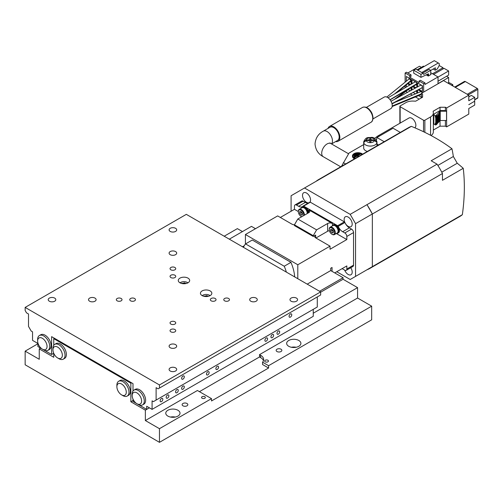 <?xml version="1.0" encoding="UTF-8"?>
<svg xmlns="http://www.w3.org/2000/svg" width="503" height="503" viewBox="0 0 503 503"><rect width="100%" height="100%" fill="white"/><g stroke="black" fill="none" stroke-linecap="round" stroke-linejoin="round"><path stroke-width="0.75" d="M133.006 399.08L133.006 401.469L146.7 409.379L146.7 406.279L152.076 409.379L152.076 400.853L153.421 401.627L156.106 400.074L156.106 387.668L158.118 388.832L159.464 388.058L159.464 384.952L320.637 291.897L186.324 214.353L25.15 307.408L25.15 310.508L26.496 312.835L28.508 313.998L28.508 326.409L31.192 331.062L32.538 331.835L32.538 340.368L37.907 343.467L37.907 346.567L51.608 354.477L51.608 336.645L133.006 383.638L133.006 391.013M159.464 384.952L25.15 307.408M130.585 300.819A2.848 1.647 0 0 0 133.691 301.178A2.848 1.647 0 0 0 135.452 299.656A2.848 1.647 0 0 0 134.615 298.493A2.848 1.647 0 0 0 131.509 298.134A2.848 1.647 0 0 0 129.749 299.656A2.848 1.647 0 0 0 130.585 300.819M170.882 324.083A2.848 1.647 0 0 0 173.981 324.435A2.848 1.647 0 0 0 175.742 322.92A2.848 1.647 0 0 0 174.906 321.757A2.848 1.647 0 0 0 171.806 321.398A2.848 1.647 0 0 0 170.045 322.92A2.848 1.647 0 0 0 170.882 324.083M211.172 300.819A2.848 1.647 0 0 0 214.278 301.178A2.848 1.647 0 0 0 216.039 299.656A2.848 1.647 0 0 0 215.202 298.493A2.848 1.647 0 0 0 212.096 298.134A2.848 1.647 0 0 0 210.336 299.656A2.848 1.647 0 0 0 211.172 300.819M117.155 300.819A2.848 1.647 0 0 0 120.261 301.178A2.848 1.647 0 0 0 122.015 299.656A2.848 1.647 0 0 0 121.185 298.493A2.848 1.647 0 0 0 118.079 298.134A2.848 1.647 0 0 0 116.319 299.656A2.848 1.647 0 0 0 117.155 300.819M170.882 269.803A2.848 1.647 0 0 0 173.981 270.155A2.848 1.647 0 0 0 175.742 268.64A2.848 1.647 0 0 0 174.906 267.477A2.848 1.647 0 0 0 171.806 267.118A2.848 1.647 0 0 0 170.045 268.64A2.848 1.647 0 0 0 170.882 269.803M224.602 300.819A2.848 1.647 0 0 0 227.708 301.178A2.848 1.647 0 0 0 229.469 299.656A2.848 1.647 0 0 0 228.632 298.493A2.848 1.647 0 0 0 225.526 298.134A2.848 1.647 0 0 0 223.772 299.656A2.848 1.647 0 0 0 224.602 300.819M170.882 331.835A2.848 1.647 0 0 0 173.981 332.194A2.848 1.647 0 0 0 175.742 330.672A2.848 1.647 0 0 0 174.906 329.509A2.848 1.647 0 0 0 171.806 329.151A2.848 1.647 0 0 0 170.045 330.672A2.848 1.647 0 0 0 170.882 331.835M170.209 347.73A3.798 2.194 0 0 0 174.346 348.208A3.798 2.194 0 0 0 176.691 346.183A3.798 2.194 0 0 0 175.578 344.63A3.798 2.194 0 0 0 171.441 344.153A3.798 2.194 0 0 0 169.096 346.183A3.798 2.194 0 0 0 170.209 347.73M89.622 301.203A3.798 2.194 0 0 0 93.759 301.681A3.798 2.194 0 0 0 96.104 299.656A3.798 2.194 0 0 0 94.992 298.103A3.798 2.194 0 0 0 90.854 297.631A3.798 2.194 0 0 0 88.509 299.656A3.798 2.194 0 0 0 89.622 301.203M170.209 254.681A3.798 2.194 0 0 0 174.346 255.153A3.798 2.194 0 0 0 176.691 253.128A3.798 2.194 0 0 0 175.578 251.575A3.798 2.194 0 0 0 171.441 251.104A3.798 2.194 0 0 0 169.096 253.128A3.798 2.194 0 0 0 170.209 254.681M250.796 301.203A3.798 2.194 0 0 0 254.933 301.681A3.798 2.194 0 0 0 257.278 299.656A3.798 2.194 0 0 0 256.165 298.103A3.798 2.194 0 0 0 252.028 297.631A3.798 2.194 0 0 0 249.683 299.656A3.798 2.194 0 0 0 250.796 301.203M210.166 295.582A5.696 3.288 180 0 1 203.954 296.298A5.696 3.288 180 0 1 200.439 293.255A5.696 3.288 180 0 1 202.105 290.929A5.696 3.288 180 0 1 208.317 290.218A5.696 3.288 180 0 1 211.832 293.255A5.696 3.288 180 0 1 210.166 295.582M188.003 282.787A5.696 3.288 180 0 1 181.797 283.503A5.696 3.288 180 0 1 178.276 280.46A5.696 3.288 180 0 1 179.942 278.134A5.696 3.288 180 0 1 186.154 277.423A5.696 3.288 180 0 1 189.675 280.46A5.696 3.288 180 0 1 188.003 282.787M170.882 277.555A2.848 1.647 0 0 0 173.981 277.914A2.848 1.647 0 0 0 175.742 276.392A2.848 1.647 0 0 0 174.906 275.229A2.848 1.647 0 0 0 171.806 274.871A2.848 1.647 0 0 0 170.045 276.392A2.848 1.647 0 0 0 170.882 277.555M291.086 301.203A3.798 2.194 0 0 0 295.23 301.681A3.798 2.194 0 0 0 297.575 299.656A3.798 2.194 0 0 0 296.462 298.103A3.798 2.194 0 0 0 292.318 297.631A3.798 2.194 0 0 0 289.973 299.656A3.798 2.194 0 0 0 291.086 301.203M170.209 370.994A3.798 2.194 0 0 0 174.346 371.472A3.798 2.194 0 0 0 176.691 369.447A3.798 2.194 0 0 0 175.578 367.894A3.798 2.194 0 0 0 171.441 367.416A3.798 2.194 0 0 0 169.096 369.447A3.798 2.194 0 0 0 170.209 370.994M49.325 301.203A3.798 2.194 0 0 0 53.469 301.681A3.798 2.194 0 0 0 55.814 299.656A3.798 2.194 0 0 0 54.701 298.103A3.798 2.194 0 0 0 50.558 297.631A3.798 2.194 0 0 0 48.213 299.656A3.798 2.194 0 0 0 49.325 301.203M170.209 231.418A3.798 2.194 0 0 0 174.346 231.889A3.798 2.194 0 0 0 176.691 229.865A3.798 2.194 0 0 0 175.578 228.312A3.798 2.194 0 0 0 171.441 227.84A3.798 2.194 0 0 0 169.096 229.865A3.798 2.194 0 0 0 170.209 231.418M53.727 353.257L51.608 354.477M132.195 395.578L132.195 394.025A8.545 4.936 60 0 1 133.968 390.114L135.313 389.341A8.545 4.936 60 0 1 139.583 389.762A8.545 4.936 60 0 1 145.166 397.295A8.545 4.936 60 0 1 143.858 404.142L142.512 404.921A8.545 4.936 60 0 1 138.243 404.494L136.898 403.72A6.646 3.835 60 0 1 132.195 395.578A6.646 3.835 60 0 1 136.898 392.862A6.646 3.835 60 0 1 141.601 401.004A6.646 3.835 60 0 1 136.898 403.72M42.34 349.126L43.686 349.906A8.545 4.936 -120 0 0 47.961 350.327L49.3 349.554A8.545 4.936 -120 0 0 50.772 343.285A8.545 4.936 -120 0 0 45.031 335.168A8.545 4.936 -120 0 0 40.756 334.747L39.41 335.52A8.545 4.936 -120 0 0 37.643 339.437L37.643 340.984A6.646 3.835 -120 0 0 42.34 349.126L42.34 349.126A6.646 3.835 -120 0 0 47.043 346.416A6.646 3.835 -120 0 0 42.34 338.274A6.646 3.835 -120 0 0 37.643 340.984M159.464 388.058L320.637 295.003L320.637 291.897M156.106 400.074L317.28 307.019L317.28 296.94M181.627 378.363A1.899 1.094 120 0 0 182.017 379.231A1.899 1.094 120 0 0 183.482 378.721A1.899 1.094 120 0 0 184.312 376.81A1.899 1.094 120 0 0 183.916 375.942A1.899 1.094 120 0 0 182.451 376.451A1.899 1.094 120 0 0 181.627 378.363M289.074 316.324A1.899 1.094 120 0 0 289.47 317.198A1.899 1.094 120 0 0 290.929 316.689A1.899 1.094 120 0 0 291.759 314.777A1.899 1.094 120 0 0 291.369 313.903A1.899 1.094 120 0 0 289.904 314.413A1.899 1.094 120 0 0 289.074 316.324M152.076 409.379L313.25 316.324L313.25 309.345M267.583 338.815A1.899 1.094 -60 0 1 266.753 340.726A1.899 1.094 -60 0 1 265.288 341.235A1.899 1.094 -60 0 1 264.899 340.368A1.899 1.094 -60 0 1 265.729 338.456A1.899 1.094 -60 0 1 267.194 337.947A1.899 1.094 -60 0 1 267.583 338.815M279.674 331.835A1.899 1.094 -60 0 1 278.844 333.747A1.899 1.094 -60 0 1 277.379 334.256A1.899 1.094 -60 0 1 276.983 333.388A1.899 1.094 -60 0 1 277.813 331.477A1.899 1.094 -60 0 1 279.278 330.968A1.899 1.094 -60 0 1 279.674 331.835M273.626 335.325A1.899 1.094 -60 0 1 272.796 337.236A1.899 1.094 -60 0 1 271.337 337.746A1.899 1.094 -60 0 1 270.941 336.878A1.899 1.094 -60 0 1 271.771 334.967A1.899 1.094 -60 0 1 273.236 334.457A1.899 1.094 -60 0 1 273.626 335.325M218.56 367.121A1.899 1.094 -60 0 1 217.73 369.032A1.899 1.094 -60 0 1 216.265 369.542A1.899 1.094 -60 0 1 215.875 368.668A1.899 1.094 -60 0 1 216.705 366.756A1.899 1.094 -60 0 1 218.164 366.247A1.899 1.094 -60 0 1 218.56 367.121M209.16 372.547A1.899 1.094 -60 0 1 208.33 374.458A1.899 1.094 -60 0 1 206.865 374.968A1.899 1.094 -60 0 1 206.469 374.1A1.899 1.094 -60 0 1 207.299 372.189A1.899 1.094 -60 0 1 208.764 371.679A1.899 1.094 -60 0 1 209.16 372.547M178.263 390.385A1.899 1.094 -60 0 1 177.44 392.296A1.899 1.094 -60 0 1 175.975 392.805A1.899 1.094 -60 0 1 175.578 391.931A1.899 1.094 -60 0 1 176.408 390.02A1.899 1.094 -60 0 1 177.873 389.511A1.899 1.094 -60 0 1 178.263 390.385M168.863 395.811A1.899 1.094 -60 0 1 168.033 397.722A1.899 1.094 -60 0 1 166.568 398.231A1.899 1.094 -60 0 1 166.179 397.364A1.899 1.094 -60 0 1 167.009 395.452A1.899 1.094 -60 0 1 168.474 394.943A1.899 1.094 -60 0 1 168.863 395.811M162.821 399.3A1.899 1.094 -60 0 1 161.991 401.212A1.899 1.094 -60 0 1 160.526 401.721A1.899 1.094 -60 0 1 160.136 400.853A1.899 1.094 -60 0 1 160.96 398.942A1.899 1.094 -60 0 1 162.425 398.433A1.899 1.094 -60 0 1 162.821 399.3M184.312 386.895A1.899 1.094 -60 0 1 183.482 388.806A1.899 1.094 -60 0 1 182.017 389.316A1.899 1.094 -60 0 1 181.627 388.442A1.899 1.094 -60 0 1 182.451 386.53A1.899 1.094 -60 0 1 183.916 386.021A1.899 1.094 -60 0 1 184.312 386.895M146.7 409.379L149.391 407.832L145.361 410.159L130.855 401.784L130.855 383.173L131.528 382.783M180.08 282.868A4.653 2.685 180 0 1 180.684 282.441A4.653 2.685 180 0 1 187.267 282.441L187.267 282.441A4.653 2.685 180 0 1 187.864 282.868M185.947 283.547L184.683 282.818L181.91 283.529M184.683 282.818L184.683 283.73M182.048 283.227L182.048 283.56M202.244 295.663A4.653 2.685 180 0 1 202.847 295.236A4.653 2.685 180 0 1 209.424 295.236L209.424 295.236A4.653 2.685 180 0 1 210.028 295.663M208.104 296.342L206.84 295.613L204.067 296.324M206.84 295.613L206.84 296.525M204.212 296.022L204.212 296.355M187.267 282.441L187.669 282.673A5.225 3.018 180 0 1 187.927 282.831M180.024 282.831A5.225 3.018 180 0 1 180.281 282.673A5.225 3.018 180 0 1 180.495 282.554M202.187 295.626A5.225 3.018 180 0 1 202.445 295.468A5.225 3.018 180 0 1 202.652 295.349M47.961 350.327A8.545 4.936 -120 0 0 49.269 343.48A8.545 4.936 -120 0 0 43.686 335.947A8.545 4.936 -120 0 0 39.41 335.52M133.968 390.114A8.545 4.936 60 0 1 138.243 390.535A8.545 4.936 60 0 1 143.827 398.068A8.545 4.936 60 0 1 142.512 404.921M422.243 92.885A1.427 0.824 -120 0 0 420.715 91.697L394.861 102.367M417.609 90.062L417.609 92.98M420.363 91.175L420.363 91.842M418.571 95.645L421.369 97.261M422.445 92.766L422.445 92.376L418.043 89.836M422.382 92.803L422.382 92.338M335.639 141.576A8.545 4.936 -120 0 0 338.073 141.268A8.545 4.936 -120 0 0 339.846 137.357A8.545 4.936 -120 0 0 336.111 128.755A8.545 4.936 -120 0 0 329.528 126.46A8.545 4.936 -120 0 0 328.044 128.416M331.439 143.889A7.595 4.389 -120 0 0 332.458 140.846A7.595 4.389 -120 0 0 329.138 133.201A7.595 4.389 -120 0 0 323.284 131.164L329.999 127.284A7.595 4.389 60 0 1 335.853 129.321A7.595 4.389 60 0 1 339.173 136.967A7.595 4.389 60 0 1 337.601 140.444L331.534 143.946M416.434 84.429A1.427 0.824 -120 0 0 416.446 84.422A1.427 0.824 -120 0 0 416.736 83.768A1.427 0.824 -120 0 0 416.113 82.335A1.427 0.824 -120 0 0 415.013 81.958A1.427 0.824 -120 0 0 415 81.964L388.077 97.771M422.011 87.717L422.382 87.025A1.427 0.824 -120 0 0 421.765 85.598A1.427 0.824 -120 0 0 420.671 85.208A1.427 0.824 -120 0 0 420.621 85.24M406.33 84.818L406.33 87.069M409.084 84.661L409.084 85.428M410.398 87.981L411.096 88.383L411.096 87.553M408.172 89.641L410.303 90.873M411.14 90.421L411.096 88.383M411.165 90.408L411.165 87.509M411.165 84.227L411.165 79.273L406.33 76.481L406.33 81.178M409.084 78.072L409.084 78.933M430.706 72.721L438.025 76.946L424.997 84.466L424.997 82.92L420.433 80.279L419.087 81.058L423.658 83.693L423.658 92.068M405.122 82.165L405.122 72.992L409.687 75.626L409.687 77.179L419.087 82.605L419.087 81.058M409.687 75.626L411.026 74.853L406.462 72.218L405.122 72.992M409.687 77.179L411.026 76.406L411.026 74.853M430.706 74.193A0.572 0.327 120 0 0 431.109 74.425L430.706 74.193L430.706 70.319L429.097 69.389L422.715 73.067M427.097 74.438L428.694 75.356A0.572 0.327 120 0 1 428.286 76.054L426.676 75.123A0.572 0.327 120 0 0 427.078 74.444M428.694 75.356L428.449 73.796L420.967 77.355L413.718 73.168L413.718 70.2L415.73 69.037L422.985 73.224L423.658 74.387L430.706 70.319M422.985 73.224L420.967 74.387L420.967 77.355M428.286 76.054L431.109 74.425M424.123 66.515L423.451 66.132L417.075 69.81M405.122 87.78L405.122 85.806M407.807 72.992L419.489 66.245L421.369 67.333M433.592 74.387L444.074 68.339L448.638 70.973L448.638 75.085L438.025 81.209M448.638 70.973L438.025 77.104M446.557 76.286L448.638 77.487L448.638 82.762L447.966 83.152M438.025 83.617L448.638 77.487M432.517 73.765L442.998 67.716L442.998 68.961M417.748 70.2L434.265 60.662L439.232 63.529L439.232 65.547L442.998 67.716M419.232 99.129L415.434 96.934M412.347 95.155L410.31 93.979M407.537 92.376L405.827 91.389M408.254 83.253L410.555 84.586M415.981 84.693L416.736 85.126L416.786 87.34L416.805 82.53L411.97 79.738L411.97 83.749M413.378 86.214L416.038 87.748M418.88 89.389L422.445 91.445L422.445 85.787L417.609 82.995L417.609 86.887M409.756 85.051L407.581 83.8M416.805 93.313L416.805 90.496M413.089 92.483L415.478 93.86M411.97 87.038L411.97 89.968M415.208 88.201L412.579 86.679M438.025 76.946L438.025 83.768M424.997 82.92L423.658 83.693M410.85 81.134A1.427 0.824 -120 0 0 410.863 81.121A1.427 0.824 -120 0 0 411.096 80.524L409.316 78.745L386.826 97.079M244.251 245.741L242.465 246.772M313.25 313.224L357.57 287.634L357.57 298.028L371.673 306.17L371.673 319.82L159.464 442.338L68.804 389.529L68.804 389.995L25.15 364.794L25.15 351.144L37.907 343.775M224.2 236.221L237.366 228.626L242.465 231.569M319.562 291.281L343.065 277.713L343.065 279.259L320.637 292.212M307.207 284.145L330.71 270.576L343.065 277.713M357.57 287.634L343.065 279.259M133.006 400.539L130.855 401.784M68.804 389.995L69.207 389.762M229.305 239.17L251.469 226.375L255.493 228.702M330.71 270.576L330.71 268.25L332.055 267.477L332.055 271.35M54.431 338.274L53.758 338.657L130.855 383.173M53.758 338.657L53.758 345.259M53.758 353.332L53.758 357.268L39.253 348.893L40.598 348.12M25.15 351.144L39.253 359.287L39.253 348.893M159.464 442.338L159.464 428.688L145.361 420.546L197.409 390.498L211.511 398.64L159.464 428.688M145.361 410.159L145.361 420.546M57.656 357.966L58.996 358.746A8.545 4.936 -120 0 0 63.271 359.167L64.617 358.394A8.545 4.936 -120 0 0 65.924 351.54A8.545 4.936 -120 0 0 60.341 344.008A8.545 4.936 -120 0 0 56.066 343.587L54.72 344.36A8.545 4.936 -120 0 0 52.953 348.277L52.953 349.824A6.646 3.835 -120 0 0 57.656 357.966A6.646 3.835 -120 0 0 62.353 355.256A6.646 3.835 -120 0 0 57.656 347.114A6.646 3.835 -120 0 0 52.953 349.824M116.885 386.738L116.885 385.185A8.545 4.936 60 0 1 118.658 381.274L119.997 380.501A8.545 4.936 60 0 1 124.272 380.922A8.545 4.936 60 0 1 130.013 393.396A8.545 4.936 60 0 1 128.548 395.301L127.202 396.081A8.545 4.936 60 0 1 122.927 395.654L121.588 394.88A6.646 3.835 60 0 1 116.885 386.738A6.646 3.835 60 0 1 121.588 384.022A6.646 3.835 60 0 1 126.284 392.164A6.646 3.835 60 0 1 121.588 394.88M366.976 204.664L437.044 164.16A51.287 29.608 60 0 1 442.458 173.535L372.346 214.014L372.346 266.653L462.351 214.693A185.714 107.221 -60 0 0 463.244 168.31A188.43 108.793 -0 0 0 457.246 163.249L453.348 156.502A188.43 108.793 120 0 0 451.964 148.769A185.714 107.221 -0 0 0 411.347 126.36L304.522 187.99L350.189 214.353L366.976 204.664L367.146 204.96A51.287 29.608 60 0 1 372.176 213.668L372.346 213.97L355.558 223.659L350.189 214.353M442.458 173.535L442.458 180.313L463.244 168.31M376.42 140.211A113.967 65.799 60 0 1 376.948 137.526L384.191 141.708M400.306 132.402L393.063 128.221L376.948 137.526M437.044 164.16L431.178 160.771L451.964 148.769M316.11 181.3A51.287 29.608 60 0 1 318.5 179.634A51.287 29.608 60 0 1 321.134 178.395M411.347 126.36A51.287 29.608 -120 0 0 408.499 127.674L318.5 179.634M369.787 268.464A51.287 29.608 60 0 1 367.146 269.702L372.176 266.797A51.287 29.608 60 0 1 369.787 268.464L459.786 216.504A51.287 29.608 -120 0 0 462.351 214.693M336.752 271.739L350.189 279.492L355.558 276.392L355.558 223.659M268.589 368.014L262.566 364.53L262.566 362.204L268.589 365.687L268.589 368.014L211.511 400.966L211.511 398.64M175.27 417.056A7.124 4.112 0 0 0 170.517 417.056M296.148 347.265A7.124 4.112 0 0 0 291.4 347.265M263.465 360.682A10.45 6.03 0 0 0 260.598 357.583L259.523 356.96L259.523 354.634L260.598 355.256A10.45 6.03 180 0 1 263.66 359.519A10.45 6.03 180 0 1 262.566 362.204M199.421 391.661L259.523 356.96M202.105 398.25A1.899 1.094 0 0 0 204.174 398.489A1.899 1.094 0 0 0 205.35 397.477A1.899 1.094 0 0 0 204.79 396.704A1.899 1.094 0 0 0 202.722 396.465A1.899 1.094 0 0 0 201.552 397.477A1.899 1.094 0 0 0 202.105 398.25M182.966 405.814A2.848 1.647 0 0 0 186.072 406.173A2.848 1.647 0 0 0 187.833 404.651A2.848 1.647 0 0 0 186.997 403.488A2.848 1.647 0 0 0 183.891 403.129A2.848 1.647 0 0 0 182.13 404.651A2.848 1.647 0 0 0 182.966 405.814M167.857 410.272A7.124 4.112 0 0 0 165.77 413.183A7.124 4.112 0 0 0 170.165 416.981A7.124 4.112 0 0 0 177.93 416.088A7.124 4.112 0 0 0 180.017 413.183A7.124 4.112 0 0 0 175.622 409.379A7.124 4.112 0 0 0 167.857 410.272M357.57 298.028L259.523 354.634M334.74 272.903L346.831 265.924L346.831 269.023L353.546 265.15A2.848 1.647 60 0 1 352.955 266.452L346.24 270.331A2.848 1.647 -120 0 0 346.831 269.023M308.672 202.86A5.696 3.288 60 0 1 304.579 200.628A5.696 3.288 60 0 1 302.504 195.359A5.696 3.288 60 0 1 303.686 192.75A5.696 3.288 60 0 1 308.075 194.277A5.696 3.288 60 0 1 310.565 200.012A5.696 3.288 60 0 1 309.936 202.137A0.949 0.547 60 0 1 310.351 202.212L344.354 221.848A0.949 0.547 60 0 1 344.769 222.251A5.696 3.288 60 0 1 344.14 219.396A5.696 3.288 60 0 1 345.322 216.787A5.696 3.288 60 0 1 349.711 218.315A5.696 3.288 60 0 1 352.201 224.049A5.696 3.288 60 0 1 351.019 226.658A5.696 3.288 60 0 1 345.322 223.363A7.595 4.389 -120 0 0 349.378 227.846L351.528 229.091A2.848 1.647 60 0 1 353.546 232.581L353.546 265.15M353.546 232.581L346.831 236.454L346.831 239.56L330.037 249.249L330.037 246.149L315.67 237.85A3.42 1.974 180 0 1 314.664 236.454A3.42 1.974 180 0 1 315.67 235.058L315.67 237.85M245.42 244.062L245.42 234.517L297.801 264.76L330.037 246.149M297.801 264.76L297.801 278.719M294.695 276.92A32.764 18.919 -120 0 0 290.954 262.352L252.273 240.025L245.558 243.905A32.764 18.919 60 0 0 243.439 247.331M294.469 224.784A3.42 1.974 180 0 1 292.029 224.206L277.656 215.906L245.42 234.517M280.341 217.459L294.444 209.317L294.444 206.211A2.848 1.647 -120 0 1 295.035 204.91L301.75 201.03A2.848 1.647 60 0 1 303.177 201.175L296.462 205.048A2.848 1.647 -120 0 0 295.035 204.91M371.673 306.17L268.589 365.687M265.232 361.808A1.899 1.094 0 0 0 267.3 362.047A1.899 1.094 0 0 0 268.476 361.035A1.899 1.094 0 0 0 267.917 360.255A1.899 1.094 0 0 0 265.848 360.016A1.899 1.094 0 0 0 264.679 361.035A1.899 1.094 0 0 0 265.232 361.808M298.813 346.297A7.124 4.112 180 0 1 291.048 347.189A7.124 4.112 180 0 1 286.653 343.392A7.124 4.112 180 0 1 288.741 340.481A7.124 4.112 180 0 1 296.5 339.594A7.124 4.112 180 0 1 300.901 343.392A7.124 4.112 180 0 1 298.813 346.297M276.983 351.534A2.848 1.647 0 0 0 280.089 351.886A2.848 1.647 0 0 0 281.85 350.371A2.848 1.647 0 0 0 281.014 349.208A2.848 1.647 0 0 0 277.908 348.849A2.848 1.647 0 0 0 276.153 350.371A2.848 1.647 0 0 0 276.983 351.534M367.146 204.96L372.176 213.668M363.795 141.965L363.7 141.965A6.646 3.835 -0 0 0 363.688 142.242A6.646 3.835 -0 0 0 363.7 142.512L366.184 140.494A4.181 2.414 -0 0 0 370.334 142.638A4.181 2.414 -0 0 0 374.484 140.494L376.967 142.512A6.646 3.835 -0 0 0 376.98 142.242A6.646 3.835 -0 0 0 376.967 141.965L376.873 141.965M374.484 140.494L372.704 140.494A1.899 1.094 -0 0 0 370.805 141.595L370.805 142.525L369.856 142.525L369.856 141.595A1.899 1.094 -0 0 0 367.957 140.494L366.184 140.494M369.856 141.595L369.856 142.525M376.967 141.965L374.484 139.947L372.704 139.947L372.704 140.494M367.957 140.494L367.957 139.947L366.184 139.947L363.7 141.965M367.957 139.947A1.899 1.094 -0 0 0 369.856 138.853L369.856 140.871A1.899 1.094 180 0 1 369.749 141.23M370.912 141.23A1.899 1.094 180 0 1 370.805 140.871L370.805 137.923L369.856 137.923L369.856 138.853M369.856 140.871L369.856 139.935L370.805 139.935L370.805 140.871L370.805 138.853A1.899 1.094 -0 0 0 372.704 139.947M369.856 139.935L369.856 137.923M304.522 187.99L291.086 195.742L291.086 211.254M350.754 267.722A5.696 3.288 60 0 1 352.201 272.129A5.696 3.288 60 0 1 351.019 274.739A5.696 3.288 60 0 1 344.681 270.111M308.257 203.099A7.595 4.389 -120 0 1 305.327 202.413L303.177 201.175M372.346 266.653L355.558 276.392M341.48 166.367L349.032 153.05L363.688 144.587M362.613 154.169A5.508 3.181 -0 0 0 361.871 153.641A5.508 3.181 -0 0 0 355.866 152.95A5.508 3.181 -0 0 0 352.465 155.886A5.508 3.181 -0 0 0 354.081 158.137A5.508 3.181 -0 0 0 354.999 158.564M362.198 154.408A4.936 2.848 -0 0 0 361.468 153.874A4.936 2.848 -0 0 0 356.086 153.252A4.936 2.848 -0 0 0 353.037 155.886A4.936 2.848 -0 0 0 354.483 157.904A4.936 2.848 -0 0 0 355.414 158.326M354.414 155.616L356.702 154.295L356.702 153.83L356.3 153.597L354.011 154.918L354.414 155.616L354.011 154.918M356.702 153.83L354.414 155.15M354.483 156.584L358.381 154.339L358.381 153.874L357.979 153.641L354.081 155.886L354.483 156.584L354.081 155.886M358.381 153.874L354.483 156.119M359.004 156.251L357.507 155.383L360.06 153.912L359.658 153.679L354.15 156.854L354.552 157.552L354.15 156.854M358.199 156.716L357.105 156.081L354.552 157.552M358.601 156.483L357.105 155.616L357.105 156.081M357.105 155.616L354.552 157.087M360.06 153.912L360.06 154.377L357.91 155.616M344.769 222.251A0.949 0.547 60 0 1 344.913 222.515A7.595 4.389 -120 0 0 345.322 223.363M290.954 262.352L284.239 266.232A32.764 18.919 60 0 1 286.358 272.11M284.239 266.232L245.558 243.905M332.238 225.985A4.747 2.741 60 0 1 333.036 224.979A4.747 2.741 60 0 1 336.696 226.249A4.747 2.741 60 0 1 338.77 231.028A4.747 2.741 60 0 1 337.783 233.203A4.747 2.741 60 0 1 336.513 233.386M335.25 225.897A3.798 2.194 60 0 1 335.413 225.985A3.798 2.194 60 0 1 338.098 230.638L338.098 231.028A4.276 2.465 60 0 1 337.211 232.983L334.394 234.612A4.276 2.465 60 0 1 332.257 234.398A4.276 2.465 60 0 1 332.081 234.297M329.232 229.557A3.798 2.194 60 0 1 331.917 228.004A3.798 2.194 60 0 1 334.608 232.656A3.798 2.194 60 0 1 331.917 234.209A3.798 2.194 60 0 1 329.232 229.557L329.232 229.167A4.276 2.465 60 0 1 330.119 227.211A4.276 2.465 60 0 1 333.414 228.356A4.276 2.465 60 0 1 335.275 232.656A4.276 2.465 60 0 1 334.394 234.612M331.917 232.889L333.256 232.77L333.256 230.984L331.917 229.324L330.584 229.443L330.584 231.223L331.917 232.889L333.256 232.116M330.584 231.223L332.062 230.374L333.256 231.864M332.062 229.494L332.062 230.374M301.347 208.148A4.747 2.741 60 0 1 302.146 207.142A4.747 2.741 60 0 1 305.805 208.412A4.747 2.741 60 0 1 307.88 213.19M304.359 208.066A3.798 2.194 60 0 1 304.522 208.154A3.798 2.194 60 0 1 307.207 212.807L307.207 213.19A4.276 2.465 60 0 1 307.182 213.593M301.819 216.692A3.798 2.194 60 0 1 301.027 216.372A3.798 2.194 60 0 1 298.342 211.719A3.798 2.194 60 0 1 301.027 210.166A3.798 2.194 60 0 1 303.711 214.819A3.798 2.194 60 0 1 303.592 215.668M301.027 215.051L302.366 214.932L302.366 213.153L301.027 211.486L299.687 211.606L299.687 213.391L301.027 215.051L302.366 214.284M299.687 213.391L301.165 212.536L302.366 214.026M301.165 211.662L301.165 212.536M303.265 206.004L309.791 202.237A0.949 0.547 60 0 1 309.879 202.168A0.949 0.547 60 0 1 309.936 202.137M308.546 212.807A4.747 2.741 -120 0 0 305.189 206.991L305.189 206.991A4.747 2.741 -120 0 0 302.819 206.752L302.146 207.142M337.783 233.203L338.456 232.814A4.747 2.741 -120 0 0 339.443 230.638A4.747 2.741 -120 0 0 336.086 224.822L303.636 206.092A0.949 0.547 -120 0 0 303.158 206.041A0.949 0.547 -120 0 0 303.076 206.111A7.595 4.389 60 0 1 302.41 206.67A7.595 4.389 60 0 1 298.612 206.293L296.462 205.048M346.831 236.454A2.848 1.647 -120 0 0 344.813 232.964L342.662 231.726A7.595 4.389 60 0 1 338.198 226.388A0.949 0.547 -120 0 0 337.639 225.721L336.086 224.822A4.747 2.741 -120 0 0 333.709 224.59L333.036 224.979M336.325 233.493L346.831 239.56M329.396 230.72A3.42 1.974 0 0 0 327.623 231.261L327.623 223.508A3.42 1.974 180 0 1 332.458 223.508L308.817 209.858A3.42 1.974 180 0 1 309.817 211.254A3.42 1.974 180 0 1 308.817 212.65L308.817 209.858M298.342 211.562L294.444 209.317M342.097 268.652A7.595 4.389 60 0 1 342.662 268.948L344.813 270.186A2.848 1.647 -120 0 0 346.24 270.331M327.623 223.508L316.607 229.865L313.25 235.681L294.444 224.822L294.444 225.602L313.25 236.454L315.67 235.058M315.934 238.007L327.623 231.261M313.25 236.454L313.25 235.681M294.444 224.822L297.801 219.006L308.817 212.65M297.801 219.006L316.607 229.865M439.943 113.294L438.937 113.879L439.559 113.074L439.943 113.294L439.943 119.5L439.364 119.833M439.364 114.131L438.226 114.785L438.937 113.879L439.364 114.131L439.364 120.33L438.66 120.739M438.66 115.036L437.516 115.696L438.226 114.785L438.66 115.036L438.66 121.242L437.95 121.651M437.239 122.556L437.95 122.147L437.95 115.948L436.497 117.281A0.572 0.327 180 0 1 435.692 117.281L435.258 117.029A0.572 0.327 -0 0 0 436.07 117.029L437.516 115.696L437.95 115.948M435.258 117.029L435.258 115.558L433.85 114.741L433.85 124.046L435.258 124.863L435.258 123.235L435.692 123.487A0.572 0.327 -0 0 0 436.497 123.487L437.239 123.059L437.239 116.853M435.258 124.863A0.572 0.327 -0 0 0 436.07 124.863L440.232 120.519L446.545 120.519L446.545 111.213L440.232 111.213L440.232 120.519M436.805 123.31L436.805 124.436M439.559 119.72L439.559 120.909M440.232 111.213L439.559 111.603L439.559 113.074M435.258 115.558A0.572 0.327 -0 0 0 436.07 115.558L439.559 111.603M436.805 115.13L436.805 116.602M462.829 82.36L464.414 81.467A1.899 1.094 60 0 1 465.357 81.561L477.316 88.465A0.761 0.44 60 0 1 477.85 89.396L477.85 97.771A0.761 0.44 60 0 1 477.693 98.116L474.694 99.846M433.85 114.741L433.85 114.124L440.031 110.553L445.4 110.553L446.545 111.213M474.625 101.216L468.783 104.668L474.694 101.178L474.694 97.343L468.783 100.751L468.783 95.168L443.533 80.593L421.369 93.388L422.589 94.092L422.589 97.192L415.711 101.166L413.177 101.072A9.5 5.483 -0 0 0 405.839 102.662L400.149 105.951A0.949 0.547 -0 0 0 399.872 106.334A0.949 0.547 -0 0 0 400.149 106.724L423.52 120.217A0.949 0.547 -0 0 0 424.865 120.217L430.549 116.935A9.5 5.483 -0 0 0 433.335 113.056A9.5 5.483 -0 0 0 433.316 112.697L433.146 111.232L440.031 107.258L445.4 107.258L445.4 110.553M468.783 96.878L471.336 95.4L474.694 97.343M445.4 107.258L446.62 107.963L446.62 126.888L468.783 114.093L468.783 108.51L474.694 105.096L474.694 101.26M448.368 83.385L449.443 82.762L452.801 84.699L452.801 85.944M452.801 84.699L451.725 85.321M421.451 97.852L421.451 96.727L422.426 97.293M440.031 107.258L440.031 110.553M431.052 135.54A9.5 5.483 -0 0 0 433.335 131.975L433.335 113.056M433.335 130.044L440.031 126.184L445.4 126.184L446.62 126.888M440.031 120.638L440.031 126.184M445.4 120.519L445.4 126.184M446.62 107.963L468.783 95.168M421.369 97.896L421.369 93.388M379.539 136.03A5.696 3.288 -120 0 0 377.558 136.143L408.989 117.998A5.696 3.288 60 0 1 413.378 119.525A5.696 3.288 60 0 1 415.868 125.26A5.696 3.288 60 0 1 414.805 127.787M414.724 87.918L414.724 88.465M415.736 91.062L416.736 91.64L416.736 90.527M416.773 93.325L416.736 91.64M421.602 87.937L422.382 88.383L422.382 85.749M439.232 65.547L437.22 69.037L435.208 70.2L433.19 69.037M421.772 72.526L438.295 62.988M430.706 70.47L435.384 67.773L435.208 70.2M413.718 70.2L420.967 74.387M416.736 85.126L416.736 82.492M366.322 107.416L384.204 97.092A6.646 3.835 60 0 1 389.322 98.871A6.646 3.835 60 0 1 392.227 105.561A6.646 3.835 60 0 1 390.85 108.604L372.968 118.928M420.363 84.586L420.363 85.372M411.096 80.411L411.096 79.235M422.445 91.445L422.382 88.383M414.724 81.329L414.724 82.127M410.423 81.48L411.096 81.87L411.096 80.524M411.146 84.234L411.096 81.87M376.98 144.059L378.545 144.965M356.388 153.654A4.936 2.848 180 0 1 361.468 154.339A4.936 2.848 180 0 1 361.864 154.597M353.056 156.119A4.936 2.848 180 0 1 356.099 153.717M352.484 156.119A5.508 3.181 -0 0 0 352.465 156.351A5.508 3.181 -0 0 0 354.081 158.602A5.508 3.181 -0 0 0 354.527 158.835M363.688 142.242L363.688 147.976A6.646 3.835 -0 0 0 365.631 150.693A6.646 3.835 -0 0 0 367.379 151.416M330.119 227.211L332.942 225.583A4.276 2.465 60 0 1 335.073 225.797A4.276 2.465 60 0 1 338.098 231.028M298.342 211.719L298.342 211.329A4.276 2.465 60 0 1 299.228 209.374L302.045 207.745A4.276 2.465 60 0 1 304.183 207.959A4.276 2.465 60 0 1 307.207 213.19M299.228 209.374A4.276 2.465 60 0 1 302.523 210.518A4.276 2.465 60 0 1 304.384 214.819A4.276 2.465 60 0 1 304.365 215.221M301.718 216.749A4.276 2.465 60 0 1 301.366 216.567A4.276 2.465 60 0 1 301.19 216.46M63.271 359.167A8.545 4.936 -120 0 0 64.579 352.32A8.545 4.936 -120 0 0 58.996 344.788A8.545 4.936 -120 0 0 54.72 344.36M118.658 381.274A8.545 4.936 60 0 1 122.927 381.695A8.545 4.936 60 0 1 128.517 389.228A8.545 4.936 60 0 1 127.202 396.081M421.369 93.835L392.208 106.045M390.032 99.707L416.736 83.768M422.124 87.654L391.963 103.624M394.308 99.493L407.009 89.949M411.089 80.405L394.484 94.023M260.598 357.583L260.598 355.256M376.967 142.512A6.646 3.835 180 0 1 372.654 145.839A6.646 3.835 180 0 1 365.631 144.952A6.646 3.835 180 0 1 363.7 142.512M441.772 172.183L457.246 163.249M437.874 165.437L453.348 156.502M374.484 139.947A4.181 2.414 -0 0 0 370.334 137.809A4.181 2.414 -0 0 0 366.184 139.947M343.316 162.626L345.643 163.965M332.458 223.508L332.458 225.539M337.639 225.721L344.354 221.848M310.351 202.212L303.636 206.092M305.327 202.413L298.612 206.293M344.813 232.964L351.528 229.091M342.662 231.726L349.378 227.846M344.913 222.515L338.198 226.388M436.497 123.487L436.497 117.281M435.692 123.487L435.692 117.281M436.07 123.581L436.07 124.863M436.07 115.558L436.07 117.029M477.85 97.771L474.694 99.588M464.414 81.467L454.731 87.057M465.357 81.561L455.284 87.377M477.316 88.465L467.237 94.281M477.85 89.396L468.312 94.897M424.865 120.217L424.865 132.377M430.549 135.276L430.549 116.935M400.149 106.724L400.149 123.097M423.52 131.723L423.52 120.217M372.748 118.356A8.545 4.936 -120 0 0 369.02 109.755A8.545 4.936 -120 0 0 362.43 107.466C367.995 105.209 372.817 112.735 373.031 117.966C372.836 120.336 372.151 121.77 370.981 122.267A8.545 4.936 -120 0 0 372.748 118.356M369.912 110.182A6.646 3.835 60 0 1 372.365 114.433M348.585 153.792L330.886 143.569A7.595 4.389 120 0 0 327.082 143.946A7.595 4.389 120 0 0 321.713 153.252A7.595 4.389 120 0 0 323.284 156.729L340.732 166.801M180.281 282.673L180.684 282.441M202.445 295.468L202.847 295.236M209.424 295.236L209.833 295.468M421.369 94.489L392.139 106.548M390.146 99.852L416.446 84.422M420.671 85.208L391.026 101.248M422.067 87.685L392.032 103.914M408.945 85.535L409.329 85.246M396.471 92.86L410.863 81.121M376.954 141.764C375.534 138.551 373.61 137.099 371.176 137.394C368.359 138.004 366.329 136.106 363.713 141.764M303.158 206.041L309.879 202.168M399.872 106.334L399.872 123.26M396.59 98.274L410.549 87.868M329.528 126.46L362.43 107.466M338.073 141.268L370.981 122.267M352.465 156.351L352.465 155.886M376.98 145.87L376.98 142.242M335.073 225.797L335.413 225.985M331.917 234.209L332.257 234.398M304.183 207.959L304.522 208.154M301.027 216.372L301.366 216.567M377.558 136.143L374.559 138.419M323.284 156.729C318.311 154.081 315.563 149.819 315.035 143.946C315.563 138.073 318.311 133.811 323.284 131.164M330.886 143.569L329.962 142.871L330.138 143.28"/></g></svg>
